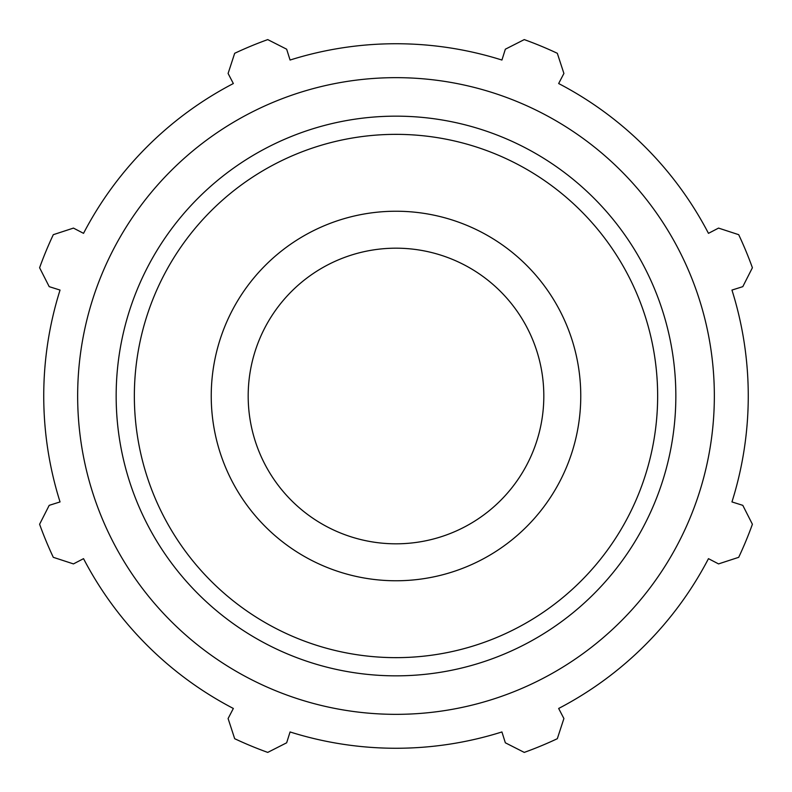 <?xml version="1.0" encoding="UTF-8"?>
<svg xmlns="http://www.w3.org/2000/svg" width="792" height="792" viewBox="0 0 792 792"><rect width="100%" height="100%" fill="white"/><g stroke="black" fill="none" stroke-linecap="round" stroke-linejoin="round"><path stroke-width="1.19" d="M711.82 231.591L708.464 233.343A352.262 352.262 0 0 0 558.657 83.536L560.409 80.18M503.068 56.43L501.93 60.043A352.262 352.262 0 0 0 290.07 60.043L288.932 56.43M231.591 80.18L233.343 83.536A352.262 352.262 0 0 0 83.536 233.343L80.18 231.591M56.43 288.932L60.043 290.07A352.262 352.262 0 0 0 60.043 501.93L56.43 503.068M80.18 560.409L83.536 558.657A352.262 352.262 0 0 0 233.343 708.464L231.591 711.82M288.932 735.57L290.07 731.957A352.262 352.262 0 0 0 501.93 731.957L503.068 735.57M560.409 711.82L558.657 708.464A352.262 352.262 0 0 0 708.464 558.657L711.82 560.409M735.57 503.068L731.957 501.93A352.262 352.262 0 0 0 731.957 290.07L735.57 288.932M731.957 290.07L742.797 286.654L752.4 267.745A378.774 378.774 0 0 0 738.698 234.68L718.542 228.096L708.464 233.343A352.262 352.262 0 0 0 558.657 83.536L563.904 73.458L557.321 53.302A378.774 378.774 0 0 0 524.254 39.6L505.345 49.203L501.93 60.043A352.262 352.262 0 0 0 290.07 60.043L286.654 49.203L267.745 39.6A378.774 378.774 0 0 0 234.68 53.302L228.096 73.458L233.343 83.536A352.262 352.262 0 0 0 83.536 233.343L73.458 228.096L53.302 234.68A378.774 378.774 0 0 0 39.6 267.745L49.203 286.654L60.043 290.07A352.262 352.262 0 0 0 60.043 501.93L49.203 505.345L39.6 524.254A378.774 378.774 0 0 0 53.302 557.321L73.458 563.904L83.536 558.657A352.262 352.262 0 0 0 233.343 708.464L228.096 718.542L234.68 738.698A378.774 378.774 0 0 0 267.745 752.4L286.654 742.797L290.07 731.957A352.262 352.262 0 0 0 501.93 731.957L505.345 742.797L524.254 752.4A378.774 378.774 0 0 0 557.321 738.698L563.904 718.542L558.657 708.464A352.262 352.262 0 0 0 708.464 558.657L718.542 563.904L738.698 557.321A378.774 378.774 0 0 0 752.4 524.254L742.797 505.345L731.957 501.93A352.262 352.262 0 0 0 731.957 290.07M396 714.344A318.344 318.344 0 0 0 671.695 236.828A318.344 318.344 0 0 0 120.305 236.828A318.344 318.344 0 0 0 396 714.344M396 580.764A184.764 184.764 0 0 0 580.764 396A184.764 184.764 0 0 0 396 211.236A184.764 184.764 0 0 0 211.236 396A184.764 184.764 0 0 0 396 580.764M396 543.817A147.817 147.817 0 0 0 543.817 396A147.817 147.817 0 0 0 396 248.183A147.817 147.817 0 0 0 248.183 396A147.817 147.817 0 0 0 396 543.817M396 657.647A261.647 261.647 0 0 1 134.353 396A261.647 261.647 0 0 1 396 134.353A261.647 261.647 0 0 1 657.647 396A261.647 261.647 0 0 1 396 657.647M675.843 396A279.843 279.843 0 0 0 396 116.157A279.843 279.843 0 0 0 116.157 396A279.843 279.843 0 0 0 396 675.843A279.843 279.843 0 0 0 675.843 396"/></g></svg>
